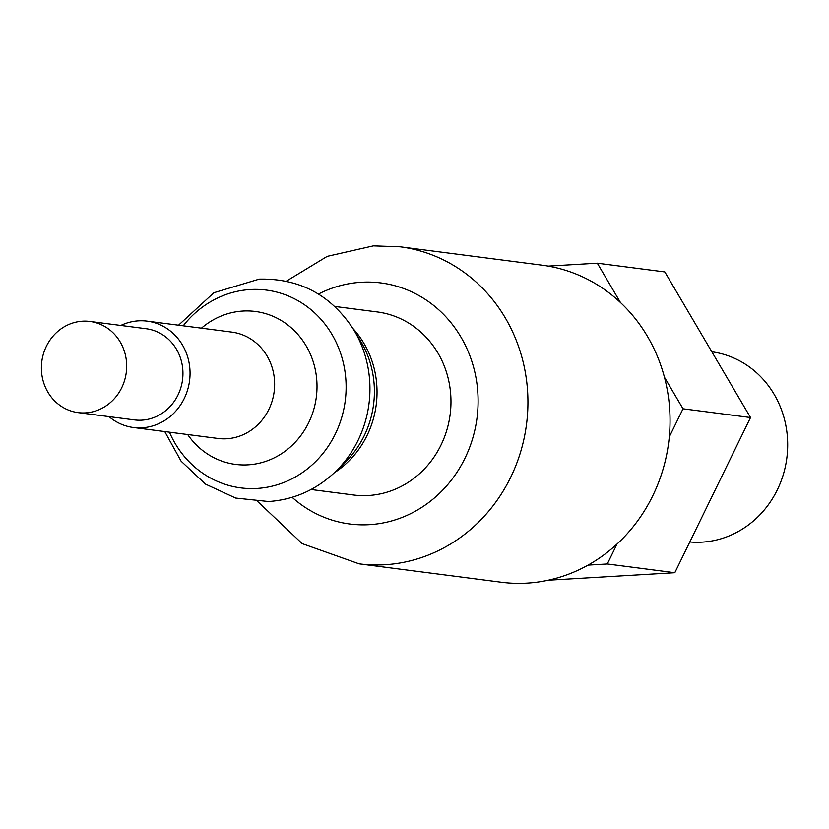 <?xml version="1.0" encoding="UTF-8"?>
<svg xmlns="http://www.w3.org/2000/svg" width="829" height="829" viewBox="0 0 829 829"><rect width="100%" height="100%" fill="white"/><g stroke="black" fill="none" stroke-linecap="round" stroke-linejoin="round"><path stroke-width="1.24" d="M689.811 541.969A95.749 88.713 -82.6 0 0 702.018 542.145A95.749 88.713 -82.6 0 0 787.55 450.095A95.749 88.713 -82.6 0 0 711.831 351.786M257.767 501.586L302.191 543.627L359.112 563.834L501.234 582.238A159.842 148.101 -82.6 0 0 527.047 583.129A159.842 148.101 -82.6 0 0 588.062 565.109A159.842 148.101 -82.6 0 0 616.994 544.073A159.842 148.101 -82.6 0 0 669.272 436.956A159.842 148.101 -82.6 0 0 664.433 377.216A159.842 148.101 -82.6 0 0 620.465 302.533A159.842 148.101 -82.6 0 0 548.228 266.109A159.842 148.101 -82.6 0 0 542.28 265.207L400.169 246.804L373.351 245.871L327.217 256.358L286.316 281.176M85.553 412.873A45.958 42.59 -82.6 0 0 126.619 368.511A45.958 42.59 -82.6 0 0 89.936 321.455A45.958 42.59 -82.6 0 0 82.517 321.196A45.958 42.59 -82.6 0 0 41.45 365.558A45.958 42.59 -82.6 0 0 78.133 412.614A45.958 42.59 -82.6 0 0 85.553 412.873M78.133 412.614L134.391 419.899A45.958 42.59 -82.6 0 0 141.821 420.158A45.958 42.59 -82.6 0 0 182.888 375.796A45.958 42.59 -82.6 0 0 146.205 328.74L89.936 321.455M334.761 306.44L377.205 311.932A92.299 85.511 97.4 0 1 450.862 406.428A92.299 85.511 97.4 0 1 368.397 495.514A92.299 85.511 97.4 0 1 353.496 494.996L311.062 489.504M109.013 416.614A53.626 49.678 -82.6 0 0 133.407 427.505A53.626 49.678 -82.6 0 0 142.07 427.795A53.626 49.678 -82.6 0 0 189.986 376.045A53.626 49.678 -82.6 0 0 147.189 321.144A53.626 49.678 -82.6 0 0 138.526 320.844A53.626 49.678 -82.6 0 0 120.827 325.455M548.228 266.109L597.315 263.197L620.465 302.533M664.433 377.216L683.023 408.79L669.272 436.956M616.994 544.073L607.294 563.969L588.062 565.109M548.228 580.227L674.806 572.715L750.535 417.536L683.023 408.79M750.535 417.536L664.827 271.933L597.315 263.197M674.806 572.715L607.294 563.969M318.46 294.057A121.542 112.609 97.4 0 1 361.33 282.254A121.542 112.609 97.4 0 1 478.032 396.78A121.542 112.609 97.4 0 1 369.371 524.674A121.542 112.609 97.4 0 1 292.14 497.317M359.112 563.834A159.842 148.101 -82.6 0 0 384.925 564.725A159.842 148.101 -82.6 0 0 527.741 410.448A159.842 148.101 -82.6 0 0 400.169 246.804M183.23 325.807A99.718 92.392 97.4 0 1 250.296 289.539A99.718 92.392 97.4 0 1 346.056 383.506A99.718 92.392 97.4 0 1 256.897 488.447A99.718 92.392 97.4 0 1 169.458 432.168M334.377 472.717A92.299 85.511 -82.6 0 0 353.04 328.616M353.828 329.911L360.605 341.144A93.998 87.086 97.4 0 1 344.885 462.53L335.476 471.66A109.76 101.698 -82.6 0 0 353.828 329.911C331.362 295.176 299.829 278.254 259.208 279.124L213.872 292.73L178.536 325.206M147.189 321.144L231.768 332.097A53.626 49.678 97.4 0 1 274.565 386.998A53.626 49.678 97.4 0 1 226.659 438.759A53.626 49.678 97.4 0 1 217.996 438.458L133.407 427.505M187.675 434.531A77.107 71.439 -82.6 0 0 248.026 464.841A77.107 71.439 -82.6 0 0 316.968 383.703A77.107 71.439 -82.6 0 0 242.928 311.041A77.107 71.439 -82.6 0 0 201.447 328.17M335.476 471.66C316.523 489.732 294.233 499.69 268.586 501.524L235.633 498.053L205.488 484.115L181.105 461.183L164.753 431.557"/></g></svg>
